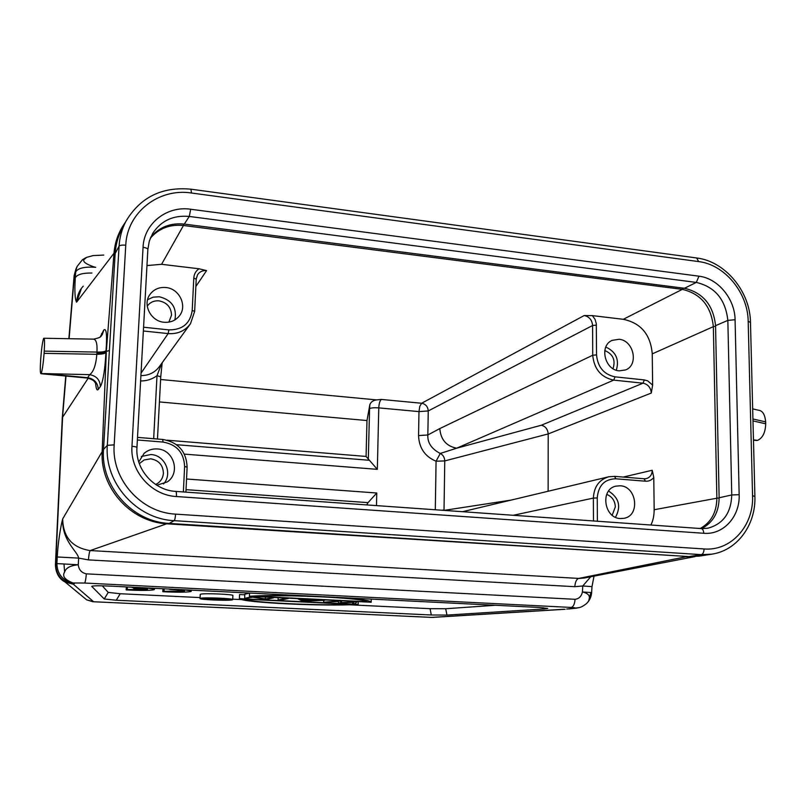 <?xml version="1.0" encoding="UTF-8"?>
<svg xmlns="http://www.w3.org/2000/svg" width="806" height="806" viewBox="0 0 806 806"><rect width="100%" height="100%" fill="white"/><g stroke="black" fill="none" stroke-linecap="round" stroke-linejoin="round"><path stroke-width="1.21" d="M81.094 289.445L76.59 302.159C77.134 295.621 79.351 290.291 83.23 286.17M91.904 273.033C82.665 272.891 77.124 274.473 75.29 277.778L75.714 271.884C77.94 268.186 84.277 266.645 94.705 267.249L94.544 267.078C86.01 264.197 82.524 261.668 84.086 259.502L86.625 257.376L93.093 255.583L103.752 255.069M94.544 267.078L95.672 267.31M75.29 277.778C74.484 291.258 74.918 299.389 76.59 302.159L113.978 253.255C114.926 242.183 118.462 232.249 124.598 223.453L124.839 223.121M44.239 351.134C44.753 342.278 44.602 337.976 43.796 338.248L43.554 338.54C42.436 342.147 41.509 348.746 40.774 358.358L40.622 360.524C40.099 368.997 40.219 373.39 40.975 373.712L41.166 373.521C42.325 370.236 43.302 363.506 44.088 353.35L44.239 351.134L96.952 352.081C101.979 352.202 105.002 351.728 106.039 350.65C107.168 334.661 106.422 327.8 103.783 330.057L102.261 334.702C100.246 336.193 102.866 337.13 93.738 339.135M103.783 330.057L100.297 336.837M88.227 378.165L62.304 417.659M109.394 350.479L105.959 351.567L106.039 350.64M43.977 338.258L93.113 339.125C96.146 339.135 97.425 343.457 96.952 352.081L96.861 353.189C101.899 353.219 104.931 352.675 105.959 351.567L105.929 352.494C104.891 353.633 101.858 354.237 96.821 354.297C95.974 364.977 93.607 371.768 89.708 374.659C96.448 375.928 100.004 379.888 100.377 386.527C103.188 381.953 105.223 367.163 105.929 352.494M41.166 373.521L89.708 374.659L87.693 377.692L46.587 373.853M87.159 378.024L87.693 377.692C94.373 378.951 97.889 382.87 98.261 389.449L100.377 386.527M95.612 383.324C96.105 388.925 96.992 390.97 98.261 389.449M695.084 556.583L584.249 578.023L578.97 578.436L90.232 550.558L166.701 523.799C130.653 521.865 99.964 487.781 102.161 451.632L62.677 518.923C61.81 541.098 77.809 551.455 78.645 558.105L88.428 559.898C88.872 554.588 89.476 551.475 90.232 550.558L89.929 550.548C72.177 547.627 63.1 537.088 62.677 518.923C60.712 526.086 57.841 543.506 57.266 556.976L78.645 558.105L78.263 564.784C78.837 569.782 81.537 572.804 86.343 573.852C85.889 579.171 85.295 582.234 84.559 583.03L73.014 582.98C64.802 579.786 61.991 576.129 64.611 572.008C65.971 567.887 70.525 565.48 78.263 564.784L56.883 563.596C57.297 574.204 62.717 580.673 73.155 583.01L74.797 583.161L73.386 584.269L93.637 601.75L86.675 599.855L82.182 596.148M694.198 556.634L685.624 556.855L578.728 578.426C576.512 579.161 575.212 581.912 574.809 586.677L582.778 585.982L590.697 576.774M688.939 556.583L169.22 523.416C132.355 521.956 100.468 486.28 103.521 449.405L115.157 253.497C115.711 244.782 117.938 236.642 121.867 229.075L125.867 221.408C121.887 229.085 119.62 237.347 119.066 246.203L107.329 445.335C104.246 482.834 136.677 519.145 174.146 520.656L701.301 554.639L688.939 556.583L699.165 556.13L711.648 554.185C737.248 550.579 755.998 524.766 754.9 496.405L752.562 495.74C753.902 525.683 731.133 551.304 704.061 548.957C703.94 552.16 703.023 554.054 701.301 554.639L711.648 554.185M701.583 528.605C713.048 522.651 718.902 512.374 719.133 497.765L715.557 325.674C713.34 305.121 702.973 292.659 684.445 288.276L184.292 224.088C170.459 222.708 159.266 227.091 150.722 237.256M700.213 528.514C711.104 522.429 716.655 512.334 716.866 498.209L719.143 498.007M183.929 224.048L183.466 225.499C169.844 224.159 158.792 228.42 150.289 238.284M715.567 326.229L713.35 326.652C711.144 306.159 700.797 293.727 682.319 289.354L683.327 288.125M652.638 385.077L652.245 353.864C650.573 334.52 640.911 323.005 623.27 319.307L592.39 315.62L595.019 319.307L596.299 323.629L596.541 354.902C597.73 367.143 603.895 374.458 615.038 376.845L644.347 379.928L647.661 380.845L652.638 385.077L651.288 393.036C650.744 387.525 647.974 384.24 642.997 383.182L613.709 380.12C601.095 377.41 594.093 369.118 592.722 355.234L596.541 354.902M644.468 478.824L646.18 478.653C650.019 477.545 652.044 474.744 652.225 470.271L653.777 477.484L654.17 509.724L716.866 498.209L713.35 326.652L652.245 353.864M615.038 376.845L613.709 380.12L456.67 448.196L541.269 425.246C545.4 426.152 547.707 429.044 548.211 433.93L548.13 491.247M619.23 370.851C604.681 370.075 599.029 345.643 612.127 340.384L618.978 339.286C633.718 340.192 639.067 365.058 625.527 369.944L619.23 370.851M592.39 315.62L584.219 315.519C589.287 316.667 592.078 319.982 592.601 325.493L592.722 355.234L439.794 428.57L427.845 434.988C427.412 442.796 431.553 448.952 440.257 453.456L436.076 461.223L435.3 509.765M167.215 440.207L366.075 456.438L377.329 469.344L378.78 407.876C374.478 407.574 371.415 407.806 369.571 408.571L369.853 404.602C370.972 401.882 373.238 400.31 376.654 399.907L381.309 399.433L421.639 403.252L419.805 406.295L418.979 411.604L428.248 410.949C427.895 406.647 425.689 404.078 421.639 403.252L584.219 315.519M596.4 325.13L592.601 325.493L428.248 410.949L427.845 434.988L418.546 435.562C419.08 448.005 424.923 456.559 436.076 461.223L444.761 460.921C444.59 457.395 443.088 454.906 440.257 453.456L456.67 448.196C446.373 446.181 440.741 439.643 439.794 428.57M366.075 456.438L366.982 420.541L369.853 404.602M186.025 489.655L368.04 502.632L366.71 504.919M368.04 502.632L376.775 493.01L186.539 479.006M653.777 477.484C651.631 480.154 648.86 481.394 645.485 481.202L615.794 478.794C604.53 479.096 598.354 485.484 597.256 497.937L597.377 521.24M650.845 525.018C652.971 521.109 654.089 516.011 654.17 509.724M620.408 518.56C604.057 518.248 599.956 489.474 615.724 486.159L620.146 485.766C636.72 486.23 640.417 515.518 624.176 518.288L620.408 518.56M597.256 497.937L593.377 498.088C593.982 486.764 599.12 479.661 608.772 476.769L614.585 476.356L615.794 478.794M444.015 510.389L511.044 500.103M615.472 517.271C621.335 506.511 619.038 497.776 608.59 491.066M606.717 494.38C612.046 496.526 614.928 500.687 615.351 506.853L612.187 515.225M196.17 279.188L193.793 278.03C194.065 274.07 195.808 270.977 199.011 268.771L206.568 270.615C202.689 270.302 199.686 271.672 197.571 274.735L196.19 278.896M190.498 323.71L194.649 311.418L190.498 323.71C185.078 330.944 177.632 334.238 168.142 333.583L168.877 329.886C182.478 329.966 190.256 323.488 192.211 310.441L193.793 278.03M199.011 268.771L161.573 264.308L146.964 265.567M164.041 322.249C150.883 321.352 142.35 304.658 149.896 294.553C153.775 289.324 159.094 286.976 165.865 287.52C179.536 288.548 187.768 306.32 179.134 316.194C175.285 320.707 170.257 322.732 164.041 322.249M432.822 617.386L565.097 609.265M93.405 601.75L92.438 601.689M579.363 607.613L574.638 608.157C575.958 607.905 574.809 607.664 571.192 607.432C573.368 606.787 574.668 604.077 575.071 599.301C579.02 598.798 581.469 596.339 582.416 591.957C588.108 593.256 590.314 595.735 589.035 599.392L590.909 592.531L582.416 591.957L582.778 585.982L591.997 586.617L594.022 576.129M539.002 607.442L110.19 586.113C98.937 585.619 92.781 585.7 91.723 586.375L104.266 598.989L116.266 600.238L431.311 614.988L446.937 615.079L544.221 608.953L547.758 608.439L539.002 607.442M589.035 599.392C588.843 601.81 586.284 604.319 581.348 606.938L578.587 607.805M566.699 609.024L577.066 608.067M64.611 572.008L63.996 564.14M495.358 605.276L445.708 608.742L430.061 608.681L349.24 604.782M241.86 599.604L232.743 599.16M200.1 597.589L120.195 593.73L108.226 592.41L102.291 585.831M339.255 597.508C360.222 599.039 370.861 600.621 371.183 602.233L249.407 596.269L249.538 593.045L244.823 594.234L244.661 598.384L252.772 597.206L266.222 599.432L273.697 597.79L265.285 598.959L251.744 596.722L244.661 598.384M358.227 601.598L358.156 604.399L239.392 598.646L239.563 594.516L244.802 594.778M200.241 594.465L200.603 594.203C203.787 593.025 234.677 594.344 232.884 595.574L232.722 599.573M265.355 597.045L265.285 598.959M280.559 600.127L288.286 598.505L285.757 598.384L278.07 600.007L280.559 600.127M278.151 597.669L278.07 600.007M302.915 601.216L324.617 600.289L302.391 599.845L298.109 598.989L302.915 601.216M302.421 598.868L302.391 599.845M315.015 599.483L314.985 600.46M312.788 600.561L304.678 600.913L302.875 600.077L312.788 600.561M304.698 600.168L304.678 600.913M355.174 603.754L356.937 601.87L341.502 602.626L339.951 601.034L323.649 602.223L337.744 601.478L339.215 602.979L353.915 602.253L352.685 603.634L355.174 603.754M352.716 602.314L352.685 603.634M323.71 600.329L323.649 602.223M341.553 600.782L341.502 602.626M371.183 602.142L371.254 599.1M308.748 595.987C283.269 595.211 263.491 595.312 249.407 596.269M366.841 601.739L256.419 596.309C287.813 594.284 365.763 598.213 366.841 601.739M239.392 598.646C242.505 602.707 325.533 606.606 358.156 604.399M244.218 599.16L351.376 604.339C319.972 605.931 251.442 602.707 244.218 599.16M232.289 599.845L232.722 599.654C234.506 598.475 203.596 597.175 200.412 598.304L200.059 598.475C198.558 599.664 228.692 600.933 232.289 599.845M204.422 598.505C206.85 597.659 229.952 598.626 228.642 599.513L228.33 599.654C225.67 600.47 203.001 599.523 204.15 598.626L204.422 598.505M218.92 599.805L222.93 598.808L218.214 599.13L211.625 598.264L216.27 599.039L208.865 599.07L218.92 599.805M209.026 598.193L208.986 599.009M218.245 598.344L218.214 599.13M219.524 598.405L219.494 599.19M219.081 599.301L210.497 599.12L219.081 599.301M127.378 586.959L127.237 589.508L146.41 589.609L133.675 588.985L133.746 587.645M134.824 587.695L134.773 588.561L133.675 588.985M132.184 587.201L132.164 587.574C141.251 587.987 146.39 588.531 147.579 589.196L134.773 588.561M133 587.242L132.164 587.574M144.103 587.796C150.984 588.39 154.409 588.974 154.359 589.549L154.027 589.75C149.815 590.566 140.526 590.617 126.179 589.921L126.351 586.909M127.237 589.508L126.179 589.921M170.62 589.115L169.683 589.065M181.652 589.66C188.13 590.234 191.314 590.788 191.224 591.332L190.79 591.564C186.267 592.36 176.947 592.41 162.812 591.715L162.963 588.733M162.812 591.715L164.031 591.312L164.162 588.793M164.031 591.312L184.524 591.08C183.99 590.415 179.033 589.861 169.663 589.438M138.763 461.999L144.103 453.355C147.911 450.101 152.344 448.63 157.402 448.952C173.814 449.496 180.866 473.132 167.215 481.938L156.817 485.242M163.527 483.953C173.048 473.777 165.008 455.058 150.903 454.534L141.312 456.488M139.327 463.672L144.093 459.974L150.672 458.815C158.772 460.246 163.014 465.042 163.396 473.193C163.094 477.303 161.321 480.608 158.067 483.106L155.669 484.497M174.912 319.891C177.038 307.68 171.829 299.963 159.296 296.759L153.11 297.162L147.589 299.691M147.236 306.139L147.327 306.008C150.198 302.2 154.117 300.487 159.074 300.87C166.993 302.522 171.144 307.277 171.527 315.126L168.877 322.118M140.909 375.586C148.788 375.606 154.974 372.563 159.477 366.458L189.944 324.465M160.737 376.876L157.009 375.667L161.674 363.435M616.318 370.216C619.471 359.516 615.975 351.789 605.82 347.043M604.792 350.539C613.023 354.116 615.764 360.161 612.993 368.664M758.406 410.224L758.466 410.224C762.587 410.627 764.975 414.516 765.65 421.891L765.7 423.795C765.428 432.459 762.718 437.99 757.569 440.398L755.816 440.408M757.569 440.398L753.459 439.875M94.705 267.249L95.652 267.35M81.97 260.358L77.144 266.403L74.444 274.604L69.104 338.701M65.991 376.039L62.616 416.581L55.705 564.412L56.883 563.596L57.266 556.976M115.208 252.721L113.978 253.255L106.362 350.963L102.161 451.632L103.43 451.32M96.861 353.189L96.821 354.297L44.088 353.35M167.719 523.306L167.396 523.85L686.349 556.422M169.22 523.416L174.146 520.656C174.852 519.91 175.325 517.734 175.577 514.127C141.141 512.687 111.379 479.318 114.17 444.862L125.766 245.215C127.005 212.371 158.802 187.838 191.506 193.017L698.681 261.597C724.695 264.58 747.958 292.79 748.18 321.312L752.562 495.74M114.17 444.862L107.329 445.335L103.521 449.405M115.157 253.497L119.066 246.203C119.963 245.215 122.2 244.893 125.766 245.215M748.18 321.312L750.477 322.44L754.9 496.224M191.082 189.209L696.606 257.97L698.681 261.597M191.506 193.017L190.921 189.188C161.935 186.498 140.254 197.238 125.867 221.408M704.061 548.957L175.577 514.127M176.454 496.536L703.769 533.28C723.415 535.073 740.099 516.535 739.162 494.672L735.072 319.71C734.951 298.895 717.914 278.282 698.953 276.186L190.7 209.248C166.842 205.57 143.891 223.544 143.055 247.331L131.962 446.282C130.008 471.238 151.478 495.378 176.454 496.536C176.554 493.312 176.312 491.6 175.718 491.398C154.006 490.37 135.257 469.263 136.949 447.572C136.839 447.008 135.176 446.584 131.962 446.282M175.789 491.408L701.129 528.575C702.701 528.837 703.578 530.398 703.769 533.28M143.055 247.331C146.168 247.795 147.77 248.52 147.851 249.497L136.949 447.491M147.851 249.497L149.311 241.085L152.697 233.397C161.14 220.632 173.33 214.99 189.269 216.451L190.7 209.248M184.292 224.088L189.269 216.451L696.303 282.422C715.053 286.886 725.561 299.55 727.838 320.395L735.072 319.71M698.953 276.186L696.303 282.422L684.445 288.276M715.557 325.674L727.838 320.395L731.757 494.965C731.133 512.948 723.173 524.021 707.87 528.212L701.583 528.655M739.162 494.672L731.757 494.965L719.133 497.765M161.573 264.308L183.466 225.499L682.319 289.354L623.27 319.307M623.209 477.061L652.225 470.271M651.288 393.036L548.211 433.93L444.761 460.921L444.025 509.997L441.839 510.228M381.309 399.433C379.858 400.743 379.022 403.554 378.78 407.876L418.979 411.604L418.546 435.562M376.473 505.604L376.775 493.01M184.383 454.121L377.329 469.344M369.088 460.256L176.524 444.7M159.427 401.932L366.982 420.541M367.214 503.891L367.183 504.949M644.054 478.794L645.485 481.202M593.478 520.958L593.367 498.088L513.271 515.286M541.269 425.246L642.997 383.182L644.347 379.928M206.568 270.615L195.858 286.503M194.649 311.418L192.211 310.441M143.367 330.994L168.142 333.583L141.04 373.148M168.877 329.886L143.569 327.216M376.654 399.907L160.596 379.495M369.571 408.571L368.312 459.47M55.413 564.915L55.705 564.412C56.289 575.706 62.223 582.184 73.497 583.846M74.132 275.632L75.875 269.154L74.092 276.126M84.086 259.502L82.313 259.875L77.144 266.403L75.875 269.154M563.847 609.255L431.502 617.386L93.637 601.75M59.453 577.267L65.064 582.003L73.386 584.269M84.559 583.03L571.192 607.432M575.071 599.301L86.343 573.852M88.428 559.898L574.809 586.677M591.997 586.627L591.634 592.521L590.909 592.531M544.221 608.953L543.093 607.694M445.708 608.742L446.937 615.079M431.311 614.988L430.061 608.681M120.195 593.73L116.266 600.238M104.266 598.989L108.226 592.41M183.365 491.942L184.614 466.462C183.929 452.67 176.756 444.539 163.074 442.061L137.363 439.975M162.661 439.482L163.074 442.061M184.614 466.462L187.073 467.137M153.674 438.706L157.009 375.667C152.233 379.223 146.773 380.996 140.617 380.966M765.7 423.795L752.975 420.903M754.164 439.935L753.459 439.784M752.935 418.989L765.65 421.891M101.082 336.142L101.647 333.503M40.975 373.712L87.28 378.034C94.262 379.828 94.443 381.973 94.856 382.165L95.924 383.938M125.313 222.466L124.598 223.453M750.467 322.128C750.094 291.52 725.36 261.517 697.029 258.031M707.87 528.212L701.311 528.595M608.772 476.769L614.585 476.356M614.686 476.366L644.236 478.774M646.18 478.663L644.337 478.784M462.523 511.699L608.359 476.87M197.561 274.735L196.221 279.007M196.221 279.078L194.659 311.348M431.24 617.396L92.821 601.719L86.675 599.855L65.064 582.003C62.243 580.542 55.795 576.23 55.423 564.744L62.314 417.317M62.324 417.256L65.76 376.019M68.873 338.691L74.132 275.622M568.824 608.963L577.227 608.046M586.214 603.885C589.488 600.823 591.302 597.045 591.634 592.551M200.059 598.475L200.251 594.385M208.865 599.07L208.905 598.193M154.43 588.309L154.369 589.448M191.274 590.143L191.224 591.221M85.658 257.799L82.534 259.703M137.504 437.386L162.731 439.451C178.237 442.242 186.357 451.451 187.123 467.077L185.904 492.123M162.197 362.71L160.737 376.886L157.472 439.018M753.469 440.197L756.622 440.489M752.673 408.874L758.466 410.234"/></g></svg>
